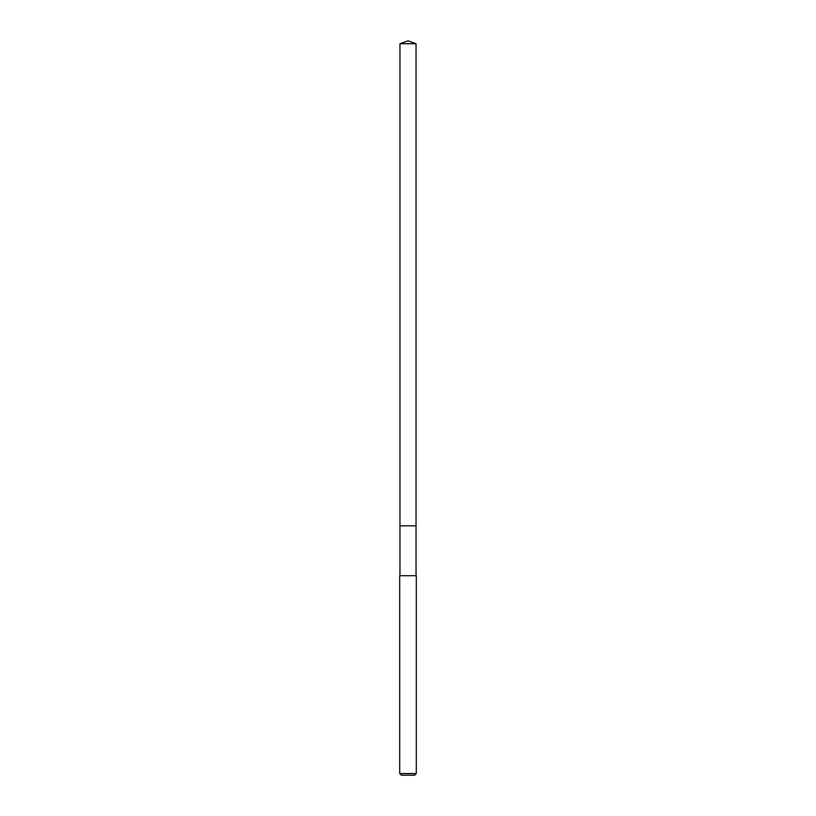 <?xml version="1.0" encoding="UTF-8"?>
<svg xmlns="http://www.w3.org/2000/svg" width="816" height="816" viewBox="0 0 816 816"><rect width="100%" height="100%" fill="white"/><g stroke="black" fill="none" stroke-linecap="round" stroke-linejoin="round"><path stroke-width="1.22" d="M416.038 575.708L416.038 43.727L399.962 43.727L399.962 525.83L416.038 525.83L399.962 525.83L399.962 43.727L408 40.8L399.962 43.727M408 575.708L399.687 575.708L399.687 773.537L416.313 773.537L416.313 575.708L408 575.708M399.687 773.537L401.35 775.2L414.65 775.2L416.313 773.537M408 40.8L416.038 43.727M399.962 575.708L399.962 525.83"/></g></svg>
